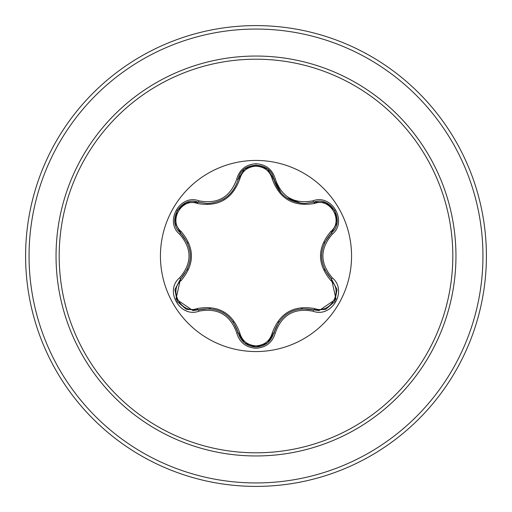 <?xml version="1.0" encoding="UTF-8"?>
<svg xmlns="http://www.w3.org/2000/svg" width="512" height="512" viewBox="0 0 512 512"><rect width="100%" height="100%" fill="white"/><g stroke="black" fill="none" stroke-linecap="round" stroke-linejoin="round"><path stroke-width="0.77" d="M256 351.558A95.558 95.558 0 0 1 160.442 256A95.558 95.558 0 0 1 256 160.442A95.558 95.558 0 0 1 351.558 256A95.558 95.558 0 0 1 256 351.558M313.018 311.206C294.208 307.674 281.632 314.938 275.302 332.979C272.499 342.464 266.061 347.565 256 348.288C245.946 347.546 239.52 342.438 236.736 332.96C230.387 314.874 217.805 307.61 198.982 311.168C180.147 318.342 164.07 290.477 179.68 277.773C192.141 263.251 192.141 248.736 179.68 234.227C164.064 221.485 180.186 193.651 198.982 200.832C217.818 204.384 230.4 197.114 236.736 179.04C239.526 169.562 245.946 164.454 256 163.712C266.067 164.435 272.499 169.536 275.302 179.021C281.651 197.075 294.221 204.333 313.018 200.794C331.859 193.638 347.904 221.517 332.282 234.202C319.795 248.742 319.795 263.27 332.282 277.798C347.917 290.522 331.827 318.374 313.018 311.206A1.728 0.397 -73.4 0 1 313.83 309.862L301.261 308.717M197.229 203.443A1.728 0.544 106.7 0 1 198.163 202.176L207.309 203.52L198.163 202.176C180.973 195.635 166.176 221.184 180.442 232.845A1.728 0.538 133.4 0 1 181.062 231.405C194.88 247.834 194.88 264.23 181.062 280.595C168.134 291.091 181.715 314.541 197.229 308.557C218.394 304.787 232.608 312.992 239.866 333.178C242.176 340.979 247.552 345.21 256 345.869C264.461 345.229 269.85 341.005 272.166 333.197C279.488 313.011 293.69 304.813 314.771 308.602C330.323 314.547 343.84 291.059 330.906 280.621C317.056 264.173 317.056 247.757 330.906 231.379C343.846 220.896 330.285 197.44 314.771 203.398C293.632 207.155 279.43 198.957 272.166 178.803C269.85 170.995 264.461 166.771 256 166.131C247.552 166.79 242.17 171.021 239.866 178.822C232.55 199.04 218.336 207.245 197.229 203.443C181.677 197.472 168.141 220.947 181.062 231.405M314.771 203.398A1.728 0.538 73.4 0 0 313.83 202.138L304.717 203.469C288.698 202.374 278.368 194.214 273.728 178.982C270.784 160.826 241.254 160.819 238.31 179.002C233.709 194.234 223.373 202.406 207.309 203.52M187.782 243.315L180.442 232.845C193.606 248.275 193.606 263.712 180.442 279.155L175.994 299.034L192.941 310.586L198.163 309.824C218.138 306.112 231.52 313.837 238.31 332.998C240.877 341.658 246.778 346.33 256.019 347.008C265.248 346.336 271.155 341.67 273.728 333.018C280.506 313.901 293.875 306.182 313.83 309.862L319.04 310.624L335.987 299.066L331.526 279.174C318.33 263.731 318.33 248.282 331.526 232.826L324.218 243.181M256 59.187A196.813 196.813 0 0 1 452.813 256A196.813 196.813 0 0 1 256 452.813A196.813 196.813 0 0 1 59.187 256A196.813 196.813 0 0 1 256 59.187M256 25.6A230.4 230.4 0 0 1 486.4 256A230.4 230.4 0 0 1 256 486.4A230.4 230.4 0 0 1 25.6 256A230.4 230.4 0 0 1 256 25.6A230.4 230.4 0 0 0 25.6 256A230.4 230.4 0 0 0 256 486.4M179.68 277.773A1.728 0.397 46.6 0 1 180.442 279.155A1.728 0.538 -133.4 0 0 181.062 280.595M210.291 308.621L198.163 309.824A1.728 0.544 73.3 0 1 197.229 308.557M236.736 332.96A1.728 0.403 -13.3 0 1 238.31 332.998L232.992 321.485M244.429 342.842L238.31 332.998A1.728 0.544 166.7 0 0 239.866 333.178M267.366 343.034L256 347.008L244.506 342.906M279.072 321.491L273.728 333.018A1.728 0.538 13.4 0 1 272.166 333.197M325.421 309.466L313.83 309.862A1.728 0.538 106.6 0 0 314.771 308.602M330.906 280.621A1.728 0.544 133.3 0 0 331.526 279.174A1.728 0.403 -46.7 0 1 332.282 277.798M330.906 231.379A1.728 0.544 -133.3 0 1 331.526 232.826C345.792 221.21 331.066 195.616 313.83 202.138A1.728 0.397 -106.6 0 1 313.018 200.794M324.422 269.274L331.526 279.174L337.005 289.472M272.166 178.803A1.728 0.538 166.6 0 1 273.728 178.982A1.728 0.397 -13.4 0 0 275.302 179.021M304.717 203.469L313.83 202.138L325.485 202.56M239.866 178.822A1.728 0.544 13.3 0 0 238.31 179.002A1.728 0.403 -166.7 0 1 236.736 179.04M174.982 289.389L180.442 279.155L187.718 268.838M198.982 311.168A1.728 0.403 -106.7 0 0 198.163 309.824L186.509 309.414M275.302 332.979A1.728 0.397 -166.6 0 0 273.728 333.018L267.539 342.899M336.992 222.598L331.526 232.826A1.728 0.403 46.7 0 0 332.282 234.202M186.579 202.56L198.163 202.176A1.728 0.403 -73.3 0 0 198.982 200.832M179.68 234.227A1.728 0.397 -46.6 0 0 180.442 232.845L174.976 222.541M256 455.955A199.955 199.955 0 0 1 56.045 256A199.955 199.955 0 0 1 256 56.045A199.955 199.955 0 0 1 455.955 256A199.955 199.955 0 0 1 256 455.955M256 29.056A226.944 226.944 0 0 1 482.944 256A226.944 226.944 0 0 1 256 482.944A226.944 226.944 0 0 1 29.056 256A226.944 226.944 0 0 1 256 29.056M223.245 312.755L223.731 313.037M321.523 255.987L321.53 255.424M301.171 203.27L286.688 197.875M281.242 193.139L273.728 178.982L274.189 180.691M225.178 198.035L223.213 199.27M186.304 309.338L177.171 301.485L174.944 289.658M256 347.008L244.646 343.014M337.037 289.69L334.803 301.523L325.677 309.37M325.69 202.637L334.816 210.496L337.037 222.323M244.659 168.973L256.019 164.992L267.379 168.973M267.59 169.146L273.728 178.982M237.882 180.602L238.31 179.002L244.486 169.114M174.938 222.33L177.184 210.496L186.317 202.656"/></g></svg>
